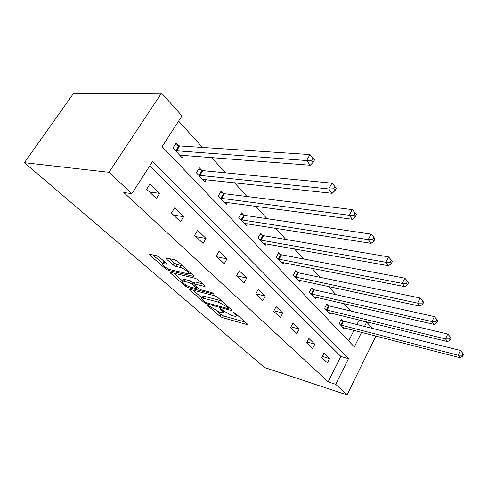 <?xml version="1.0" encoding="UTF-8"?>
<svg xmlns="http://www.w3.org/2000/svg" width="488" height="488" viewBox="0 0 488 488"><rect width="100%" height="100%" fill="white"/><g stroke="black" fill="none" stroke-linecap="round" stroke-linejoin="round"><path stroke-width="0.73" d="M207.998 305.305L207.687 305.262L207.87 305.75L219.899 316.255L222.339 317.603L247.617 324.74L247.404 324.081L235.466 313.345L233.313 312.302L235.039 314.205C236.436 315.51 236.68 316.248 235.765 316.425L232.05 315.614L223.968 311.143L220.619 308.77L220.289 308.721L220.46 309.215L222.034 310.612C223.455 311.917 223.718 312.655 222.821 312.826L219.271 312.046L207.998 305.305M159.466 257.292L156.727 255.779L149.572 254.211L149.914 255.139L165.652 268.882L168.293 270.346L193.693 276.415L193.431 275.549L177.711 261.409L174.905 259.86L165.889 257.871L166.188 258.811L173.008 264.868L175.747 266.381L180.023 267.381C184 268.186 191.082 273.835 188.118 273.811L170.617 269.742C166.811 268.949 159.777 263.404 162.65 263.435L166.597 264.209L166.286 263.313L159.466 257.292M131.821 193.644L108.989 172.294L24.4 162.693L264.575 367.549L347.066 394.938L335.714 384.324L348.481 358.668L152.628 161.382L131.821 193.644L123.793 192.516L328.143 381.866L335.714 384.324M190.082 289.396L189.679 289.341L189.96 290.116L204.014 302.383L206.516 303.768L231.861 310.618L231.635 309.904L217.66 297.332L215.013 295.874L190.082 289.396M185.373 286.102L170.507 273.127L170.202 272.28L195.554 278.398L198.28 279.905L204.698 285.681L204.948 286.505L193.779 283.809L194.047 284.62L198.219 288.316L200.843 289.768L211.591 292.526C213.128 293.16 213.805 293.691 213.628 294.105L187.941 287.524L185.373 286.102L185.989 285.059M361.59 332.322L354.337 346.901L162.12 146.674L181.981 115.882L161.546 93.062L73.352 93.641L24.4 162.693M328.143 381.866L340.886 356.46L149.737 165.871M329.553 358.57L323.971 353.147L321.781 357.448L327.393 362.84L329.553 358.57L322.306 356.417M314.803 344.229L308.91 338.501L306.623 342.893L312.552 348.591L314.803 344.229L307.08 342.021M299.223 329.083L292.995 323.025L290.61 327.509L296.875 333.53L299.223 329.083L290.97 326.826M282.741 313.058L276.141 306.647L273.652 311.228L280.289 317.603L282.741 313.058L273.902 310.771M265.277 296.082L258.28 289.28L255.675 293.959L262.715 300.724L265.277 296.082L255.785 293.764M246.739 278.062L239.309 270.834L236.576 275.616L244.061 282.808L246.739 278.062L236.765 275.799M227.036 258.902L219.118 251.204L216.251 256.096L224.224 263.752L227.036 258.902L217.001 256.816M206.04 238.492L197.591 230.281L194.584 235.283L203.087 243.451L206.04 238.492L195.963 236.607M183.622 216.696L174.594 207.919L171.422 213.042L180.517 221.772L183.622 216.696L173.521 215.055M159.643 193.382L149.962 183.976L146.613 189.216L156.361 198.573L159.643 193.382L149.529 192.016M356.905 324.526L359.058 320.232L358.692 319.829M350.701 311.015L344.003 303.621M335.884 294.654L328.448 286.456M320.189 277.337L311.942 268.235M303.542 258.969L294.392 248.874M285.858 239.456L275.708 228.25M267.034 218.679L255.761 206.241M246.952 196.518L234.435 182.707M225.486 172.831L211.566 157.471M202.483 147.449L178.614 121.103M348.652 340.978L353.977 330.358M342.674 320.86L341.228 319.317L339.099 323.489L344.455 329.138L345.004 328.046M328.4 305.616L326.875 303.987L324.66 308.239L330.303 314.205L330.913 313.028M313.326 289.524L311.716 287.798L309.41 292.141L315.376 298.436L316.041 297.168M297.393 272.505L295.685 270.681L293.282 275.11L299.595 281.777L300.334 280.399M280.521 254.48L278.709 252.552L276.196 257.072L282.887 264.136L283.711 262.642M262.617 235.369L260.702 233.313L258.067 237.93L265.173 245.434L266.094 243.793M243.597 215.049L241.554 212.872L238.797 217.587L246.349 225.56L247.392 223.766M223.345 193.419L221.168 191.095L218.27 195.914L226.322 204.411L227.499 202.429M201.739 170.343L199.415 167.86L196.365 172.782L204.96 181.859L206.314 179.651M178.632 145.668L176.144 143.008L172.929 148.041L182.134 157.758L183.695 155.282M359.058 320.232L366.677 322.098L372.307 328.381M161.546 93.062L108.989 172.294M347.066 394.938L375.937 336.025M364.518 326.435L366.677 322.098M340.886 356.46L348.481 358.668M223.266 312.046L223.882 311.07M236.222 315.608L236.887 314.626M217.081 311.222L220.869 314.546L223.303 315.895L245.183 322.08M229.018 307.843L229.488 307.965M193.083 290.177L201.941 297.948M204.6 301.773L206.357 302.743L228.177 308.672L228.518 308.715L228.36 308.209L226.664 306.69L218.362 302.103L202.05 297.93C201.08 298.107 201.361 298.888 202.898 300.285L204.6 301.773M222.083 301.316L219.393 300.297L218.362 302.103M202.587 296.997L203.069 296.173L204.454 296.35L219.393 300.297M182.738 281.1L173.569 273.06M202.685 283.87L195.261 282.027L194.675 282.277M197.884 288.018L197.024 287.798M183.762 281.24L182.732 281.112C180.102 281.131 186.715 286.255 190.43 287.096L196.548 288.615L196.28 287.822L192.107 284.132L189.472 282.674L183.762 281.24L184.836 279.441L183.799 279.313L183.348 280.075M184.836 279.441L190.546 280.856L194.151 283.174M164.401 261.647L163.773 261.599L163.26 262.434M188.642 272.926L189.393 271.914M182.909 266.082L181.152 265.496L180.023 267.381M169.184 258.573L174.143 263.001L176.876 264.508L181.152 265.496M188.722 273.14L191.485 273.792M152.89 254.919L162.596 263.435M343.021 327.625L460.16 357.747L458.195 355.221L460.337 350.445L343.582 321.183L340.825 320.11M461.965 355.197L462.746 356.21L463.6 354.294L462.819 353.281L461.965 355.197L458.195 355.221L340.557 325.026M462.746 356.21L460.16 357.747M460.337 350.445L462.819 353.281M328.796 312.607L447.594 341.606L445.507 338.928L447.746 334.042L329.321 305.939L326.435 304.829M449.393 338.892L450.223 339.971L451.113 338.013L450.284 336.933L449.393 338.892L445.507 338.928L326.191 309.862M450.223 339.971L447.594 341.606M447.746 334.042L450.284 336.933M313.778 296.753L434.235 324.447L432.014 321.598L434.35 316.596L314.266 289.841L311.24 288.695M436.016 321.555L436.9 322.696L437.827 320.695L436.949 319.548L436.016 321.555L432.014 321.598L311.033 293.855M436.9 322.696L434.235 324.447M434.35 316.596L436.949 319.548M297.906 279.99L420.003 306.165L417.636 303.127L420.083 298.003L298.351 272.822L295.167 271.639M421.76 303.072L422.7 304.292L423.675 302.243L422.736 301.017L421.76 303.072L417.636 303.127L294.996 276.922M422.7 304.292L420.003 306.165M420.083 298.003L422.736 301.017M281.094 262.245L404.808 286.651L402.277 283.4L404.845 278.154L281.491 254.797L278.142 253.571M406.535 283.333L407.541 284.638L408.566 282.54L407.559 281.228L406.535 283.333L402.277 283.4L278.014 258.994M407.541 284.638L404.808 286.651M404.845 278.154L407.559 281.228M263.27 243.427L388.552 265.765L385.837 262.282L388.54 256.908L263.605 235.674L260.08 234.411M390.235 262.202L391.315 263.605L392.389 261.452L391.315 260.049L390.235 262.202L385.837 262.282L260 239.974M391.315 263.605L388.552 265.765M388.54 256.908L391.315 260.049M244.329 223.425L371.112 243.366L368.196 239.626L371.045 234.112L244.598 215.348L240.871 214.043M372.753 239.535L373.912 241.035L375.04 238.827L373.887 237.327L372.753 239.535L368.196 239.626L240.852 219.752M373.912 241.035L371.112 243.366M371.045 234.112L373.887 237.327M224.169 202.142L352.36 219.283L349.225 215.257L352.232 209.602L224.364 193.712L220.405 192.364M353.94 215.147L355.185 216.764L356.38 214.5L355.136 212.878L353.94 215.147L349.225 215.257L220.46 198.226M355.185 216.764L352.36 219.283M352.232 209.602L355.136 212.878M202.666 179.431L332.145 193.315L328.76 188.966L331.944 183.165L202.77 170.623L198.567 169.226M333.646 188.838L334.994 190.588L336.262 188.264L334.914 186.514L333.646 188.838L328.76 188.966L198.707 175.253M334.994 190.588L332.145 193.315M331.944 183.165L334.914 186.514M179.675 155.16L310.283 165.237L306.616 160.521L309.996 154.574L179.682 145.942L175.198 144.497M311.692 160.375L313.15 162.266L314.498 159.887L313.04 157.99L311.692 160.375L306.616 160.521L175.436 150.688M313.15 162.266L310.283 165.237M309.996 154.574L313.04 157.99M208.114 305.336L207.87 305.75M233.715 312.363L233.471 312.796M220.698 308.794L220.46 309.215M222.479 309.831L222.034 310.612M235.503 313.381L235.039 314.205M247.404 324.081L247.087 324.666M223.303 315.895L222.339 317.603M220.869 314.546L219.899 316.255M231.696 309.959L231.367 310.551M207.004 302.92L206.516 303.768M204.448 301.639L204.014 302.383M190.344 289.463L189.96 290.116M228.829 307.379L228.36 308.209M227.14 305.86L226.664 306.69M204.454 296.35L203.429 298.119M170.934 272.42L170.507 273.127M204.869 285.846L204.521 286.45M195.261 282.027L194.187 283.857M213.555 293.648L213.311 294.069M188.581 286.432L187.941 287.524M196.749 287.017L196.28 287.822M193.181 282.314L192.107 284.132M190.546 280.856L189.472 282.674M166.591 263.611L166.249 264.167M164.602 261.824L163.559 263.544M176.876 264.508L175.747 266.381M174.143 263.001L173.008 264.868M166.676 258.012L166.188 258.811M193.651 275.763L193.291 276.367M168.994 269.187L168.293 270.346M166.304 267.808L165.652 268.882M150.389 254.358L149.914 255.139M343.582 321.183L341.466 325.35M342.948 320.976L340.831 325.136M329.321 305.939L327.119 310.185M328.68 305.732L326.472 309.978M314.266 289.841L311.972 294.179M313.613 289.634L311.32 293.965M298.351 272.822L295.954 277.245M297.686 272.615L295.289 277.038M281.491 254.797L278.99 259.311M280.82 254.596L278.312 259.11M263.605 235.674L260.988 240.285M262.922 235.478L260.305 240.09M244.598 215.348L241.853 220.058M243.909 215.165L241.163 219.868M224.364 193.712L221.479 198.524M223.663 193.535L220.777 198.341M202.77 170.623L199.738 175.54M202.062 170.458L199.031 175.369M179.682 145.942L176.485 150.963M178.962 145.784L175.765 150.798M229.128 307.647L228.628 308.526M203.069 296.173L202.05 297.93M205.131 286.188L204.948 286.505M194.852 281.979L193.779 283.809M183.799 279.313L182.732 281.112M197.231 287.444L196.713 288.329M166.786 263.892L166.597 264.209M163.773 261.599L162.65 263.435M193.889 276.086L193.693 276.415"/></g></svg>
